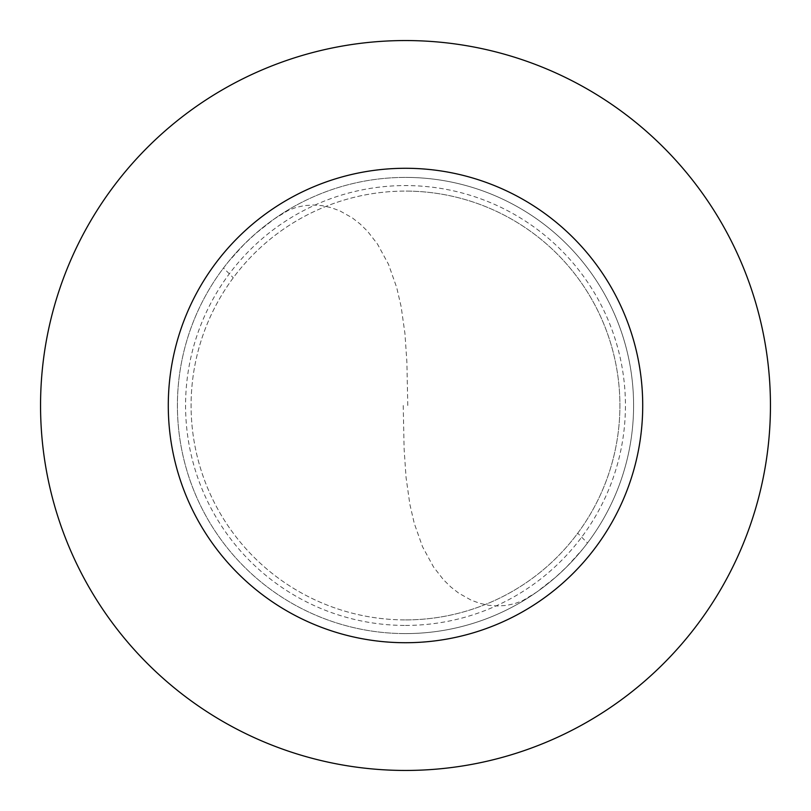 <?xml version="1.0" encoding="UTF-8"?>
<svg xmlns="http://www.w3.org/2000/svg" width="811" height="811" viewBox="0 0 811 811"><rect width="100%" height="100%" fill="white"/><g stroke="black" fill="none" stroke-linecap="round" stroke-linejoin="round"><path stroke-width="0.61" stroke-dasharray="4.05 3.04" d="M405.5 633.594A228.094 228.094 0 0 0 633.594 405.5A228.094 228.094 0 0 0 405.5 177.406A228.094 228.094 0 0 1 633.594 405.5A228.094 228.094 0 0 1 405.5 633.594A228.094 228.094 0 0 1 177.406 405.5A228.094 228.094 0 0 1 405.5 177.406A228.094 228.094 0 0 0 177.406 405.5A228.094 228.094 0 0 0 405.5 633.594M405.5 619.908A214.408 214.408 0 0 0 619.908 405.5A214.408 214.408 0 0 0 405.5 191.092A214.408 214.408 0 0 1 619.908 405.5A214.408 214.408 0 0 1 405.5 619.908A214.408 214.408 0 0 1 191.092 405.5A214.408 214.408 0 0 1 405.5 191.092A214.408 214.408 0 0 0 191.092 405.5A214.408 214.408 0 0 0 405.5 619.908M405.5 770.45A364.95 364.95 0 0 0 770.45 405.5A364.95 364.95 0 0 0 405.5 40.55A364.95 364.95 0 0 0 40.55 405.5A364.95 364.95 0 0 0 405.5 770.45M403.219 405.52L404.121 449.081L406.047 477.375L409.869 504.371L414.279 523.419L422.511 546.695L433.51 566.94L443.475 579.743L450.845 586.992L458.722 593.155L471.262 600.201L479.96 603.374L488.78 605.31L497.589 605.999L506.257 605.432L514.64 603.658L522.598 600.698L536.537 592.192L555.2 577.594L566.757 566.818L582.622 549.219L587.488 543.005L577.726 533.212M407.781 405.48L406.879 361.919L404.953 333.625L401.131 306.629L396.721 287.581L388.489 264.305L377.49 244.06L367.525 231.257L360.155 224.008L352.278 217.845L339.738 210.799L331.04 207.626L322.22 205.69L313.411 205.001L304.743 205.568L296.36 207.342L288.402 210.302L274.463 218.808L255.8 233.406L244.243 244.182L228.378 261.781L223.512 267.995L233.274 277.788M405.5 625.433A219.933 219.933 0 0 0 625.433 405.5A219.933 219.933 0 0 0 405.5 185.567A219.933 219.933 0 0 0 185.567 405.5A219.933 219.933 0 0 0 405.5 625.433"/><path stroke-width="1.22" d="M405.5 770.45A364.95 364.95 0 0 0 770.45 405.5A364.95 364.95 0 0 0 405.5 40.55A364.95 364.95 0 0 0 40.55 405.5A364.95 364.95 0 0 0 405.5 770.45M405.5 642.717A237.217 237.217 0 0 0 642.717 405.5A237.217 237.217 0 0 0 405.5 168.282A237.217 237.217 0 0 0 168.282 405.5A237.217 237.217 0 0 0 405.5 642.717"/></g></svg>
